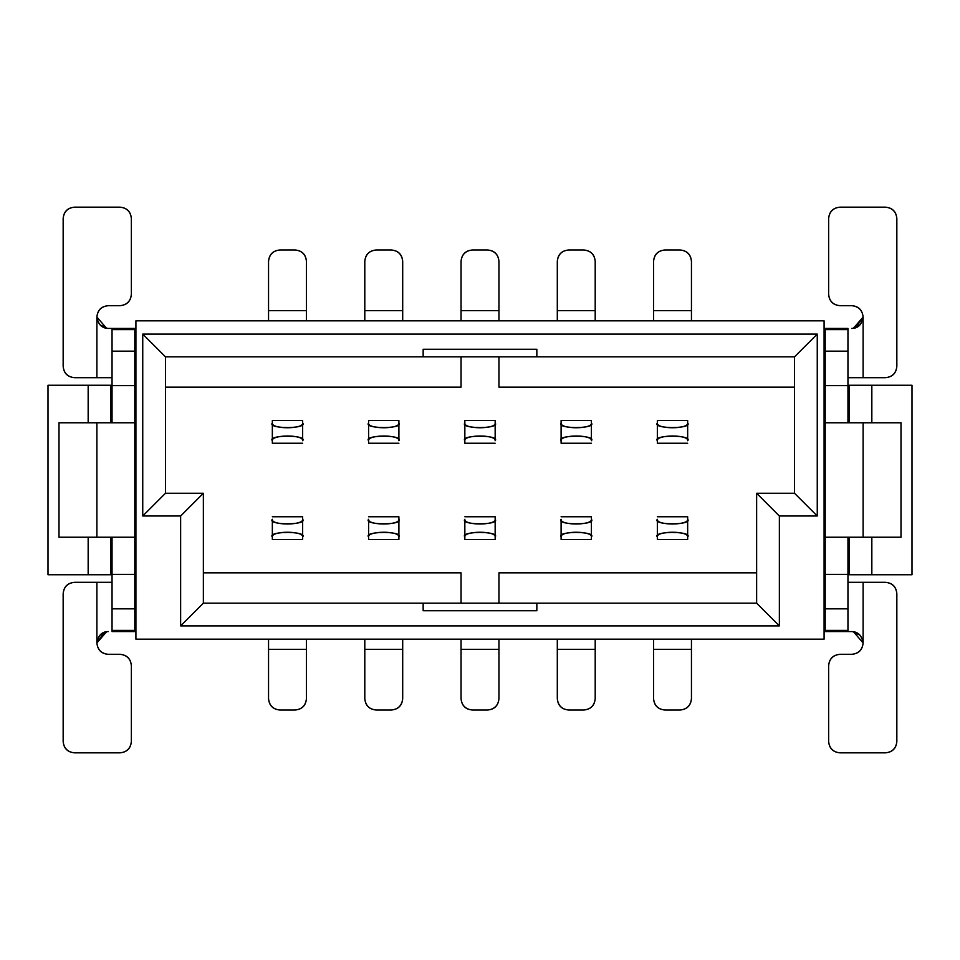 <?xml version="1.0" encoding="UTF-8"?>
<svg xmlns="http://www.w3.org/2000/svg" width="960" height="960" viewBox="0 0 960 960"><rect width="100%" height="100%" fill="white"/><g stroke="black" fill="none" stroke-linecap="round" stroke-linejoin="round"><path stroke-width="1.44" d="M756.636 493.26L794.532 493.26L756.636 493.26L779.364 516L817.26 516L794.532 493.26L817.26 516L817.26 334.104L794.532 356.844L794.532 493.26L794.532 356.844L817.26 334.104L817.26 516L779.364 516L756.636 493.26L756.636 603.156L779.364 625.896L779.364 516L779.364 625.896L180.636 625.896L203.364 603.156L203.364 493.26L165.468 493.26L203.364 493.26L180.636 516L203.364 493.26L203.364 603.156L180.636 625.896L180.636 516L180.636 625.896L779.364 625.896L756.636 603.156L756.636 493.26L756.636 572.844L498.948 572.844L756.636 572.844L756.636 603.156L536.844 603.156L536.844 610.74L423.156 610.74L423.156 603.156L203.364 603.156L756.636 603.156M657.348 516.756L687.66 516.756L687.66 539.496L657.348 539.496L657.348 519.288C651.96 525.288 693.048 525.288 687.66 519.288L687.66 516.756L657.348 516.756M561.096 516.756L591.408 516.756L591.408 539.496L561.096 539.496L561.096 519.288C555.708 525.288 596.796 525.288 591.408 519.288L591.408 516.756L561.096 516.756M464.844 516.756L495.156 516.756L495.156 539.496L464.844 539.496L464.844 519.288C459.456 525.288 500.544 525.288 495.156 519.288L495.156 516.756L464.844 516.756M495.156 443.244L464.844 443.244L464.844 420.504L495.156 420.504L495.156 440.712C500.544 434.712 459.456 434.712 464.844 440.712L464.844 443.244L495.156 443.244M591.408 443.244L561.096 443.244L561.096 420.504L591.408 420.504L591.408 440.712C596.796 434.712 555.708 434.712 561.096 440.712L561.096 443.244L591.408 443.244M687.66 443.244L657.348 443.244L657.348 420.504L687.66 420.504L687.66 440.712C693.048 434.712 651.96 434.712 657.348 440.712L657.348 443.244L687.66 443.244M687.66 519.288C688.8 525.516 656.124 525.612 657.348 519.288L657.348 536.964C656.184 530.688 688.764 530.652 687.66 536.964L687.66 519.288M687.66 536.964C693.048 530.964 651.96 530.964 657.348 536.964L657.348 539.496L687.66 539.496L687.66 536.964M591.408 519.288C592.548 525.516 559.872 525.612 561.096 519.288L561.096 536.964C559.932 530.688 592.512 530.652 591.408 536.964L591.408 519.288M591.408 536.964C596.796 530.964 555.708 530.964 561.096 536.964L561.096 539.496L591.408 539.496L591.408 536.964M495.156 519.288C496.296 525.516 463.608 525.612 464.844 519.288L464.844 536.964C463.68 530.688 496.26 530.652 495.156 536.964L495.156 519.288M495.156 536.964C500.544 530.964 459.456 530.964 464.844 536.964L464.844 539.496L495.156 539.496L495.156 536.964M464.844 440.712C463.704 434.484 496.392 434.388 495.156 440.712L495.156 423.036C496.32 429.312 463.74 429.348 464.844 423.036L464.844 440.712M464.844 423.036C459.456 429.036 500.544 429.036 495.156 423.036L495.156 420.504L464.844 420.504L464.844 423.036M561.096 440.712C559.956 434.484 592.644 434.388 591.408 440.712L591.408 423.036C592.572 429.312 560.004 429.348 561.096 423.036L561.096 440.712M561.096 423.036C555.708 429.036 596.796 429.036 591.408 423.036L591.408 420.504L561.096 420.504L561.096 423.036M657.348 440.712C656.208 434.484 688.896 434.388 687.66 440.712L687.66 423.036C688.824 429.312 656.256 429.348 657.348 423.036L657.348 440.712M657.348 423.036C651.96 429.036 693.048 429.036 687.66 423.036L687.66 420.504L657.348 420.504L657.348 423.036M824.088 320.844L824.088 639.156L135.912 639.156L135.912 320.844L824.088 320.844L135.912 320.844L135.912 639.156L824.088 639.156L824.088 320.844M824.088 426.948L825.216 426.948L824.088 426.948M825.216 423.156L824.088 423.156L825.216 423.156M849.096 411.792L847.956 411.792L849.096 411.792M825.216 411.792L824.088 411.792L825.216 411.792M849.096 396.636L847.956 396.636L849.096 396.636M825.216 396.636L824.088 396.636L825.216 396.636M849.096 385.26L912 385.26L912 574.74L847.956 574.74L849.096 574.74L849.096 537.228L849.096 574.74L871.836 574.74L871.836 537.228L871.836 574.74L912 574.74L912 385.26L849.096 385.26L849.096 422.772L849.096 385.26M825.216 385.26L824.088 385.26L825.216 385.26M825.216 574.74L824.088 574.74L825.216 574.74M849.096 563.364L847.956 563.364L849.096 563.364M825.216 563.364L824.088 563.364L825.216 563.364M849.096 548.208L847.956 548.208L849.096 548.208M825.216 548.208L824.088 548.208L825.216 548.208M825.216 536.844L824.088 536.844L825.216 536.844M825.216 533.052L824.088 533.052L825.216 533.052M825.216 631.584L825.216 328.416L825.216 422.772L863.112 422.772L825.216 422.772L825.216 631.584L847.956 631.584L825.216 631.584M847.956 328.416L847.956 422.772L847.956 385.644L825.216 385.644L847.956 385.644L847.956 351.156L825.216 351.156L847.956 351.156L847.956 329.616L825.216 329.616L847.956 329.616L847.956 328.416L825.216 328.416L847.956 328.416M847.956 537.228L847.956 631.584L847.956 630.384L825.216 630.384L847.956 630.384L847.956 608.844L825.216 608.844L847.956 608.844L847.956 574.356L825.216 574.356L847.956 574.356L847.956 537.228M871.836 422.772L871.836 385.26L871.836 422.772M691.452 261.348L691.452 320.844L691.452 261.348C690.732 254.496 686.94 250.704 680.088 249.984C687.036 250.608 690.828 254.4 691.452 261.348M653.556 320.844L653.556 261.348L653.556 310.608L691.452 310.608L653.556 310.608L653.556 320.844M653.556 698.652L653.556 639.156L653.556 698.652C654.276 705.504 658.068 709.296 664.932 710.016C657.972 709.392 654.18 705.6 653.556 698.652M691.452 639.156L691.452 698.652L691.452 649.392L653.556 649.392L691.452 649.392L691.452 639.156M498.948 261.348L498.948 320.844L498.948 261.348C498.228 254.496 494.436 250.704 487.584 249.984C494.532 250.608 498.324 254.4 498.948 261.348M461.052 320.844L461.052 261.348L461.052 310.608L498.948 310.608L461.052 310.608L461.052 320.844M461.052 698.652L461.052 639.156L461.052 698.652C461.772 705.504 465.564 709.296 472.416 710.016C465.468 709.392 461.676 705.6 461.052 698.652M498.948 639.156L498.948 698.652L498.948 649.392L461.052 649.392L498.948 649.392L498.948 639.156M557.304 698.652L557.304 639.156L557.304 698.652C558.024 705.504 561.816 709.296 568.668 710.016C561.72 709.392 557.928 705.6 557.304 698.652M595.2 639.156L595.2 698.652L595.2 649.392L557.304 649.392L595.2 649.392L595.2 639.156M595.2 261.348L595.2 320.844L595.2 261.348C594.48 254.496 590.688 250.704 583.836 249.984C590.784 250.608 594.576 254.4 595.2 261.348M557.304 320.844L557.304 261.348L557.304 310.608L595.2 310.608L557.304 310.608L557.304 320.844M847.956 582.312L885.468 582.312L847.956 582.312M859.992 635.16L852.672 631.62M851.748 631.584L847.956 631.584L851.748 631.584C857.952 631.656 861.744 635.448 863.112 642.948L863.112 582.312L863.112 642.948C862.392 649.8 858.6 653.592 851.748 654.312L840 654.312C833.148 655.044 829.356 658.824 828.636 665.688L828.636 741.468C829.356 748.332 833.148 752.124 840 752.844L885.468 752.844C892.332 752.124 896.124 748.332 896.844 741.468L896.844 593.688C896.124 586.824 892.332 583.044 885.468 582.312C892.428 582.948 896.22 586.728 896.844 593.688L896.844 741.468C896.22 748.428 892.428 752.22 885.468 752.844L840 752.844C833.052 752.22 829.26 748.428 828.636 741.468L828.636 665.688C829.26 658.728 833.052 654.948 840 654.312L851.748 654.312C858.6 653.592 862.392 649.8 863.112 642.948C861.84 635.496 858.048 631.704 851.748 631.584M901.008 537.228L825.216 537.228L863.112 537.228L863.112 422.772L901.008 422.772L901.008 537.228L901.008 422.772L863.112 422.772L863.112 537.228L901.008 537.228M853.368 328.296L863.112 317.112M885.468 377.688C892.332 376.956 896.124 373.176 896.844 366.312L896.844 218.532C896.124 211.668 892.332 207.876 885.468 207.156L840 207.156C833.148 207.876 829.356 211.668 828.636 218.532L828.636 294.312C829.356 301.176 833.148 304.956 840 305.688L851.748 305.688C858.6 306.408 862.392 310.2 863.112 317.052L863.112 377.688L885.468 377.688C892.428 377.052 896.22 373.272 896.844 366.312C896.22 373.272 892.428 377.052 885.468 377.688L847.956 377.688L863.112 377.688L863.112 317.052C861.84 324.624 858.048 328.416 851.748 328.416C857.952 328.272 861.744 324.48 863.112 317.052C862.356 309.984 858.564 306.192 851.748 305.688C858.6 306.408 862.392 310.2 863.112 317.052L855.828 327.66M664.932 249.984L680.088 249.984L664.932 249.984C658.068 250.704 654.276 254.496 653.556 261.348C654.18 254.4 657.972 250.608 664.932 249.984C657.972 250.608 654.18 254.4 653.556 261.348M680.088 710.016L664.932 710.016L680.088 710.016C686.94 709.296 690.732 705.504 691.452 698.652C690.828 705.6 687.036 709.392 680.088 710.016C687.036 709.392 690.828 705.6 691.452 698.652M487.584 249.984L472.416 249.984C465.564 250.704 461.772 254.496 461.052 261.348C461.676 254.4 465.468 250.608 472.416 249.984L487.584 249.984M472.416 710.016L487.584 710.016C494.436 709.296 498.228 705.504 498.948 698.652C498.324 705.6 494.532 709.392 487.584 710.016L472.416 710.016M583.836 710.016L568.668 710.016L583.836 710.016C590.688 709.296 594.48 705.504 595.2 698.652C594.576 705.6 590.784 709.392 583.836 710.016C590.784 709.392 594.576 705.6 595.2 698.652M568.668 249.984L583.836 249.984L568.668 249.984C561.816 250.704 558.024 254.496 557.304 261.348C557.928 254.4 561.72 250.608 568.668 249.984C561.72 250.608 557.928 254.4 557.304 261.348M853.452 631.704L863.112 642.948C862.476 649.908 858.696 653.7 851.748 654.312M851.748 305.688L840 305.688C833.052 305.052 829.26 301.272 828.636 294.312L828.636 218.532C829.26 211.572 833.052 207.78 840 207.156L885.468 207.156C892.428 207.78 896.22 211.572 896.844 218.532L896.844 366.312M398.904 443.244L368.592 443.244L368.592 420.504L398.904 420.504L398.904 440.712C404.292 434.712 363.204 434.712 368.592 440.712L368.592 443.244L398.904 443.244M302.652 443.244L272.34 443.244L272.34 420.504L302.652 420.504L302.652 440.712C308.04 434.712 266.952 434.712 272.34 440.712L272.34 443.244L302.652 443.244M272.34 516.756L302.652 516.756L302.652 539.496L272.34 539.496L272.34 519.288C266.952 525.288 308.04 525.288 302.652 519.288L302.652 516.756L272.34 516.756M368.592 516.756L398.904 516.756L398.904 539.496L368.592 539.496L368.592 519.288C363.204 525.288 404.292 525.288 398.904 519.288L398.904 516.756L368.592 516.756M165.468 493.26L142.74 516L180.636 516L142.74 516L165.468 493.26L165.468 356.844L142.74 334.104L142.74 516L142.74 334.104L817.26 334.104L142.74 334.104L165.468 356.844L165.468 493.26M368.592 440.712C367.452 434.484 400.128 434.388 398.904 440.712L398.904 423.036C400.068 429.312 367.488 429.348 368.592 423.036L368.592 440.712M368.592 423.036C363.204 429.036 404.292 429.036 398.904 423.036L398.904 420.504L368.592 420.504L368.592 423.036M272.34 440.712C271.2 434.484 303.876 434.388 302.652 440.712L302.652 423.036C303.816 429.312 271.236 429.348 272.34 423.036L272.34 440.712M272.34 423.036C266.952 429.036 308.04 429.036 302.652 423.036L302.652 420.504L272.34 420.504L272.34 423.036M302.652 519.288C303.792 525.516 271.104 525.612 272.34 519.288L272.34 536.964C271.176 530.688 303.744 530.652 302.652 536.964L302.652 519.288M302.652 536.964C308.04 530.964 266.952 530.964 272.34 536.964L272.34 539.496L302.652 539.496L302.652 536.964M398.904 519.288C400.044 525.516 367.356 525.612 368.592 519.288L368.592 536.964C367.428 530.688 399.996 530.652 398.904 536.964L398.904 519.288M398.904 536.964C404.292 530.964 363.204 530.964 368.592 536.964L368.592 539.496L398.904 539.496L398.904 536.964M135.912 533.052L134.784 533.052L135.912 533.052M134.784 536.844L135.912 536.844L134.784 536.844M110.904 548.208L112.044 548.208L110.904 548.208M134.784 548.208L135.912 548.208L134.784 548.208M110.904 563.364L112.044 563.364L110.904 563.364M134.784 563.364L135.912 563.364L134.784 563.364M110.904 574.74L48 574.74L48 385.26L112.044 385.26L110.904 385.26L110.904 422.772L110.904 385.26L88.164 385.26L88.164 422.772L88.164 385.26L48 385.26L48 574.74L110.904 574.74L110.904 537.228L110.904 574.74M134.784 574.74L135.912 574.74L134.784 574.74M134.784 385.26L135.912 385.26L134.784 385.26M110.904 396.636L112.044 396.636L110.904 396.636M134.784 396.636L135.912 396.636L134.784 396.636M110.904 411.792L112.044 411.792L110.904 411.792M134.784 411.792L135.912 411.792L134.784 411.792M134.784 423.156L135.912 423.156L134.784 423.156M134.784 426.948L135.912 426.948L134.784 426.948M135.912 532.596L134.784 532.92M134.784 427.08L135.912 427.404M134.784 328.416L134.784 631.584L134.784 537.228L96.888 537.228L134.784 537.228L134.784 328.416L112.044 328.416L134.784 328.416M112.044 631.584L112.044 537.228L112.044 574.356L134.784 574.356L112.044 574.356L112.044 608.844L134.784 608.844L112.044 608.844L112.044 630.384L134.784 630.384L112.044 630.384L112.044 631.584L134.784 631.584L112.044 631.584M112.044 422.772L112.044 328.416L112.044 329.616L134.784 329.616L112.044 329.616L112.044 351.156L134.784 351.156L112.044 351.156L112.044 385.644L134.784 385.644L112.044 385.644L112.044 422.772M88.164 537.228L88.164 574.74L88.164 537.228M112.044 377.688L74.532 377.688L112.044 377.688M100.008 324.84L107.328 328.38M108.252 328.416L112.044 328.416L108.252 328.416C102.048 328.344 98.256 324.552 96.888 317.052L96.888 377.688L96.888 317.052C97.608 310.2 101.4 306.408 108.252 305.688L120 305.688C126.852 304.956 130.644 301.176 131.364 294.312L131.364 218.532C130.644 211.668 126.852 207.876 120 207.156L74.532 207.156C67.668 207.876 63.876 211.668 63.156 218.532L63.156 366.312C63.876 373.176 67.668 376.956 74.532 377.688C67.572 377.052 63.78 373.272 63.156 366.312L63.156 218.532C63.78 211.572 67.572 207.78 74.532 207.156L120 207.156C126.948 207.78 130.74 211.572 131.364 218.532L131.364 294.312C130.74 301.272 126.948 305.052 120 305.688L108.252 305.688C101.4 306.408 97.608 310.2 96.888 317.052C98.16 324.504 101.952 328.296 108.252 328.416M58.992 422.772L134.784 422.772L96.888 422.772L96.888 537.228L58.992 537.228L58.992 422.772L58.992 537.228L96.888 537.228L96.888 422.772L58.992 422.772M106.632 631.704L96.888 642.888M74.532 582.312C67.668 583.044 63.876 586.824 63.156 593.688L63.156 741.468C63.876 748.332 67.668 752.124 74.532 752.844L120 752.844C126.852 752.124 130.644 748.332 131.364 741.468L131.364 665.688C130.644 658.824 126.852 655.044 120 654.312L108.252 654.312C101.4 653.592 97.608 649.8 96.888 642.948L96.888 582.312L74.532 582.312C67.572 582.948 63.78 586.728 63.156 593.688C63.78 586.728 67.572 582.948 74.532 582.312L112.044 582.312L96.888 582.312L96.888 642.948C98.16 635.376 101.952 631.584 108.252 631.584C102.048 631.728 98.256 635.52 96.888 642.948C97.644 650.016 101.436 653.808 108.252 654.312C101.4 653.592 97.608 649.8 96.888 642.948L104.172 632.34M106.548 328.296L96.888 317.052C97.524 310.092 101.304 306.3 108.252 305.688M108.252 654.312L120 654.312C126.948 654.948 130.74 658.728 131.364 665.688L131.364 741.468C130.74 748.428 126.948 752.22 120 752.844L74.532 752.844C67.572 752.22 63.78 748.428 63.156 741.468L63.156 593.688M306.444 261.348L306.444 320.844L306.444 261.348C305.724 254.496 301.932 250.704 295.068 249.984C302.028 250.608 305.82 254.4 306.444 261.348M268.548 320.844L268.548 261.348L268.548 310.608L306.444 310.608L268.548 310.608L268.548 320.844M268.548 698.652L268.548 639.156L268.548 698.652C269.268 705.504 273.06 709.296 279.912 710.016C272.964 709.392 269.172 705.6 268.548 698.652M306.444 639.156L306.444 698.652L306.444 649.392L268.548 649.392L306.444 649.392L306.444 639.156M364.8 698.652L364.8 639.156L364.8 698.652C365.52 705.504 369.312 709.296 376.164 710.016C369.216 709.392 365.424 705.6 364.8 698.652M402.696 639.156L402.696 698.652L402.696 649.392L364.8 649.392L402.696 649.392L402.696 639.156M402.696 261.348L402.696 320.844L402.696 261.348C401.976 254.496 398.184 250.704 391.332 249.984C398.28 250.608 402.072 254.4 402.696 261.348M364.8 320.844L364.8 261.348L364.8 310.608L402.696 310.608L364.8 310.608L364.8 320.844M279.912 249.984L295.068 249.984L279.912 249.984C273.06 250.704 269.268 254.496 268.548 261.348C269.172 254.4 272.964 250.608 279.912 249.984C272.964 250.608 269.172 254.4 268.548 261.348M295.068 710.016L279.912 710.016L295.068 710.016C301.932 709.296 305.724 705.504 306.444 698.652C305.82 705.6 302.028 709.392 295.068 710.016C302.028 709.392 305.82 705.6 306.444 698.652M376.164 710.016L391.332 710.016C398.184 709.296 401.976 705.504 402.696 698.652C402.072 705.6 398.28 709.392 391.332 710.016L376.164 710.016M391.332 249.984L376.164 249.984C369.312 250.704 365.52 254.496 364.8 261.348C365.424 254.4 369.216 250.608 376.164 249.984L391.332 249.984M203.364 493.26L203.364 572.844L461.052 572.844L461.052 603.156L461.052 572.844L203.364 572.844L203.364 603.156M498.948 603.156L498.948 572.844L498.948 603.156M794.532 387.156L498.948 387.156L498.948 356.844L498.948 387.156L794.532 387.156M461.052 356.844L461.052 387.156L165.468 387.156L461.052 387.156L461.052 356.844M165.468 356.844L423.156 356.844L165.468 356.844L165.468 387.156M423.156 356.844L423.156 349.26L536.844 349.26L536.844 356.844L794.532 356.844L423.156 356.844L536.844 356.844L536.844 349.26L423.156 349.26L423.156 356.844M423.156 603.156L423.156 610.74L536.844 610.74L536.844 603.156L423.156 603.156"/></g></svg>
